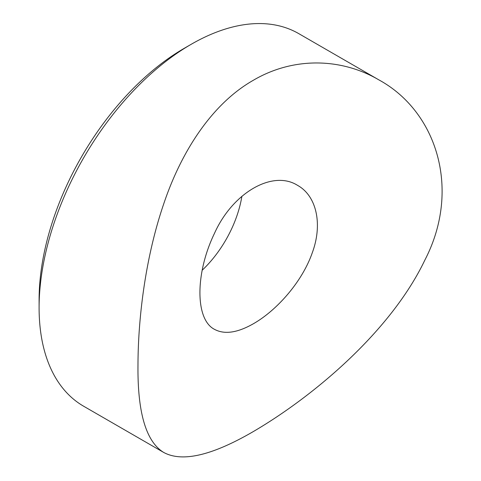 <?xml version="1.0" encoding="UTF-8"?>
<svg xmlns="http://www.w3.org/2000/svg" width="481" height="481" viewBox="0 0 481 481"><rect width="100%" height="100%" fill="white"/><g stroke="black" fill="none" stroke-linecap="round" stroke-linejoin="round"><path stroke-width="0.72" d="M39.099 307.75L39.099 299.765A205.339 118.554 -60 0 1 184.295 48.28L191.21 44.288A215.115 124.2 120 0 0 39.099 307.75A215.115 124.2 120 0 0 83.652 406.229L163.672 452.429C146.044 441.642 137.482 412.548 137.981 365.139C138.065 318.314 145.328 257.87 163.588 204.281C181.463 150.787 212.482 103.553 253.144 80.381C293.59 56.517 341.474 57.997 378.787 79.834C436.58 111.255 461.616 189.316 424.819 260.173C391.065 330.844 314.484 395.731 253.433 431.499C212.115 455.543 182.197 462.518 163.672 452.429M241.877 196.284A83.111 47.986 -60 0 1 202.176 270.256M378.787 79.834L298.767 33.634A215.115 124.2 120 0 0 191.21 44.288L184.295 48.28M253.433 323.719C237.434 332.846 224.447 334.722 214.478 329.335C195.1 319.558 195.058 273.388 214.466 233.381C232.636 192.713 272.709 169.595 297.589 185.377C316.42 195.761 323.028 223.99 312.181 253.036C302.056 281.986 276.737 310.425 253.433 323.719"/></g></svg>
